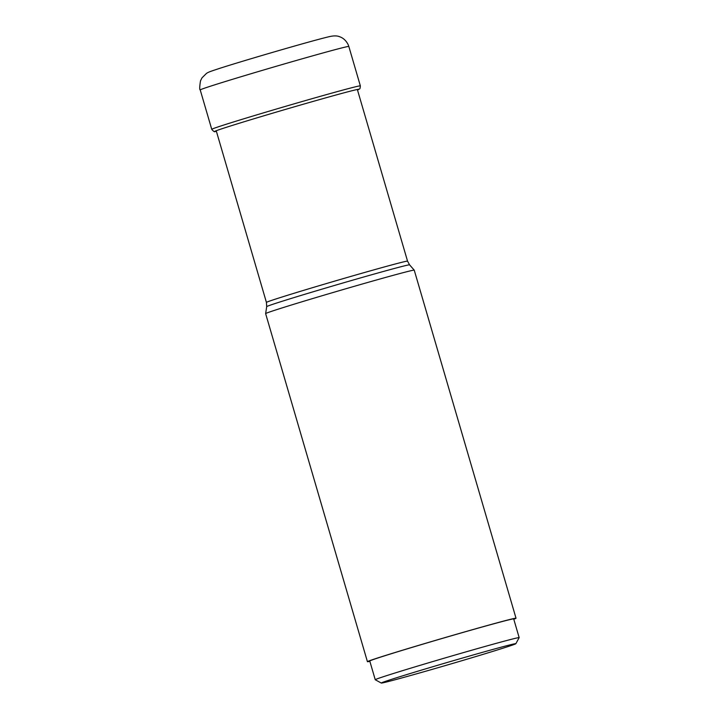 <?xml version="1.0" encoding="UTF-8"?>
<svg xmlns="http://www.w3.org/2000/svg" width="719" height="719" viewBox="0 0 719 719"><rect width="100%" height="100%" fill="white"/><g stroke="black" fill="none" stroke-linecap="round" stroke-linejoin="round"><path stroke-width="1.08" d="M409.578 264.844A74.425 1.303 -16.3 0 0 405.732 265.545A74.425 1.303 -16.3 0 0 405.714 265.554A74.425 1.303 -16.3 0 0 326.489 287.816A74.425 1.303 -16.3 0 0 266.704 306.627L265.635 313.61A77.418 1.348 -16.3 0 1 265.635 313.61A77.418 1.348 -16.3 0 1 327.855 294.035A77.418 1.348 -16.3 0 1 410.243 270.883A77.418 1.348 -16.3 0 1 414.243 270.155A77.418 1.348 -16.3 0 1 414.243 270.164L409.578 264.844L407.547 261.159A73.518 1.285 163.7 0 0 403.745 261.842A73.518 1.285 163.7 0 0 403.727 261.842A73.518 1.285 163.7 0 0 325.195 283.915A73.518 1.285 163.7 0 0 266.425 302.42L216.23 130.75M513.779 619.239A77.418 1.348 163.7 0 0 516.026 618.232A77.418 1.348 163.7 0 0 512.027 618.951A77.418 1.348 163.7 0 0 429.342 642.193A77.418 1.348 163.7 0 0 367.418 661.687A77.418 1.348 163.7 0 0 369.854 661.327M369.764 661.004A74.974 1.312 -16.3 0 1 418.422 645.482A74.974 1.312 -16.3 0 1 513.69 618.915L519.163 637.636A74.974 1.312 163.7 0 0 423.895 664.203A74.974 1.312 163.7 0 0 375.237 679.725A74.974 1.312 163.7 0 0 375.246 679.743L369.764 661.004M515.847 643.703A70.103 1.222 163.7 0 0 426.78 668.517A70.103 1.222 163.7 0 0 381.295 683.05A70.103 1.222 163.7 0 0 470.352 658.191A70.103 1.222 163.7 0 0 515.847 643.703L519.154 637.663A74.974 1.312 163.7 0 0 519.163 637.636M200.224 89.92A77.418 1.348 -16.3 0 1 262.147 70.426A77.418 1.348 -16.3 0 1 344.832 47.184A77.418 1.348 -16.3 0 1 348.832 46.465L360.354 85.876A77.418 1.348 163.7 0 0 356.354 86.595A77.418 1.348 163.7 0 0 273.669 109.836A77.418 1.348 163.7 0 0 211.745 129.33L200.224 89.92C199.478 89.848 199.567 86.837 200.493 80.879L201.967 77.877L206.497 73.383C208.69 72.062 208.726 71.981 219.043 68.566C243.319 60.711 309.871 41.271 328.17 36.921C333.364 35.591 337.292 35.573 339.97 36.876C341.04 37.226 345.327 38.826 348.275 44.893L348.832 46.465M357.514 90.046L358.547 89.533A75.01 1.312 163.7 0 0 354.97 90.01A75.01 1.312 163.7 0 0 271.431 113.539A75.01 1.312 163.7 0 0 215.242 131.442L216.392 131.316M211.745 129.33C213.606 131.523 214.774 132.224 215.242 131.442M358.547 89.533C359.527 88.248 359.994 90.333 360.354 85.876M266.704 306.627L266.425 302.42M367.418 661.687L265.635 313.619M516.026 618.232L414.243 270.164M381.295 683.05L375.246 679.743M407.547 261.159L357.343 89.48"/></g></svg>
